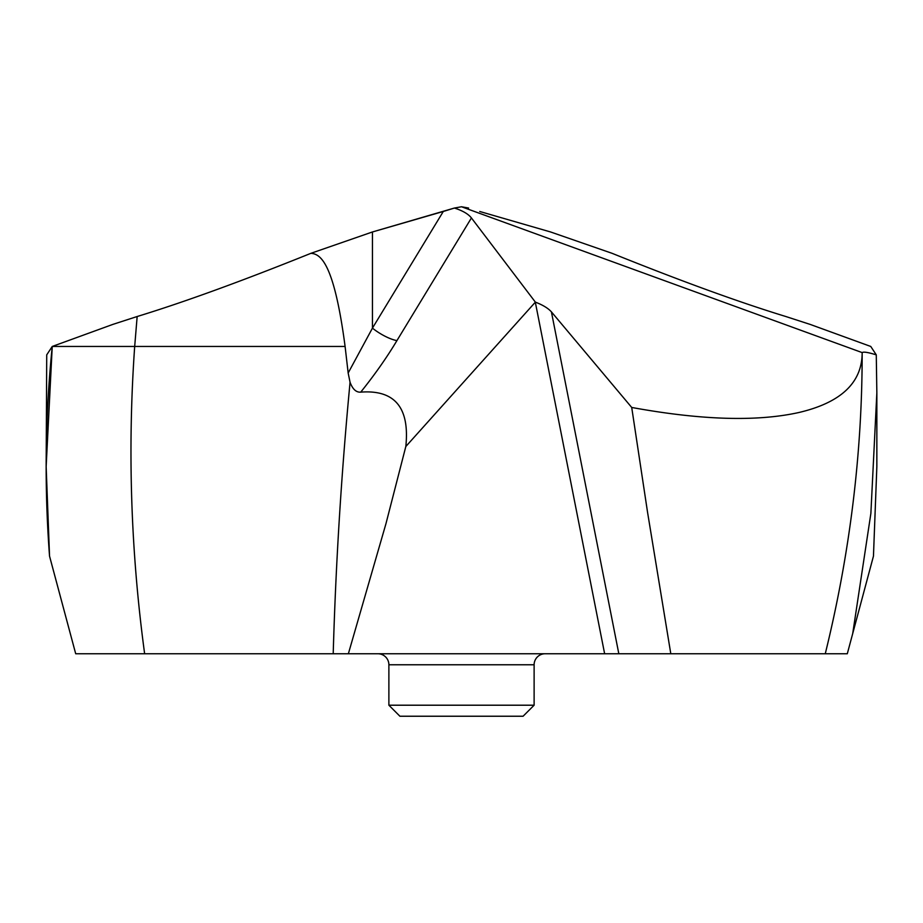 <?xml version="1.0" encoding="UTF-8"?>
<svg xmlns="http://www.w3.org/2000/svg" width="923" height="923" viewBox="0 0 923 923"><rect width="100%" height="100%" fill="white"/><g stroke="black" fill="none" stroke-linecap="round" stroke-linejoin="round"><path stroke-width="1.38" d="M870.758 346.46L810.244 324.435L870.758 346.46L876.273 354.859L876.85 392.886L870.874 513.419L852.714 633.547L847.302 653.749L75.698 653.749L348.363 653.749L385.964 523.664L405.82 446.513L535.375 302.133C542.805 304.982 548.158 308.236 551.412 311.87L618.825 653.749L847.302 653.749M873.458 556.142L852.714 633.547L873.458 556.142L876.85 466.577L876.85 392.886M810.244 324.435L785.842 316.52L810.244 324.435M876.273 354.859C868.105 352.332 863.42 351.582 862.22 352.621L461.5 206.764L454.404 208.044C462.654 210.686 468.33 213.986 471.422 217.955L396.936 340.587C386.945 357.305 374.888 374.496 360.743 392.137C356.22 392.517 352.655 389.218 350.048 382.249L348.167 373.019L345.098 346.46L134.689 346.46L137.158 316.52L112.756 324.435L137.158 316.52C183.896 302.213 241.814 281.146 310.924 253.317L372.442 231.961L454.404 208.044L461.5 206.764L468.596 208.044L461.5 206.764M479.706 211.471L550.558 231.961L479.706 211.471M612.076 253.317L550.558 231.961L612.076 253.317C681.186 281.146 739.104 302.213 785.842 316.52C739.104 302.213 681.186 281.146 612.076 253.317M825.266 653.749C849.887 553.638 862.186 453.516 862.163 353.405L862.22 352.621M618.825 653.749L357.132 653.749M589.797 653.749L574.637 653.749M565.868 653.749L568.833 653.749M345.098 346.46C333.976 262.04 320.304 253.963 310.924 253.317C241.814 281.146 183.896 302.213 137.158 316.52M46.15 466.577L46.727 354.859L52.242 346.46L112.756 324.435L52.242 346.46L46.15 466.577L49.542 556.142L75.698 653.749L49.542 556.142C44.258 486.248 45.158 416.354 52.242 346.46L134.689 346.46C127.466 448.89 130.778 551.319 144.634 653.749M862.163 353.405C861.747 383.022 840.634 402.728 798.822 412.523C756.825 421.834 701.122 420.15 631.713 407.458L551.412 311.87M535.375 302.133L471.422 217.955M631.713 407.458L647.577 512.438L670.802 653.749M405.82 446.513C409.824 407.689 394.79 389.564 360.743 392.137M310.924 253.317L372.442 231.961L443.294 211.471L372.442 328.126L348.167 373.019M372.442 231.961L372.442 328.126A22.06 6.288 -148.7 0 0 396.936 340.587M49.738 556.881L58.253 588.643M66.964 621.133L70.286 633.547M534.117 705.207L523.087 716.236L399.913 716.236L388.883 705.207L534.117 705.207L534.117 664.768A11.03 11.03 0 0 1 545.124 653.749M388.883 705.207L388.883 664.768A11.03 11.03 0 0 0 377.899 653.749M443.294 211.471L454.404 208.044M604.634 653.749L535.317 302.19M333.203 653.749C335.741 565.268 341.175 476.799 349.494 388.329L350.048 382.249M534.117 664.768L388.883 664.768"/></g></svg>
